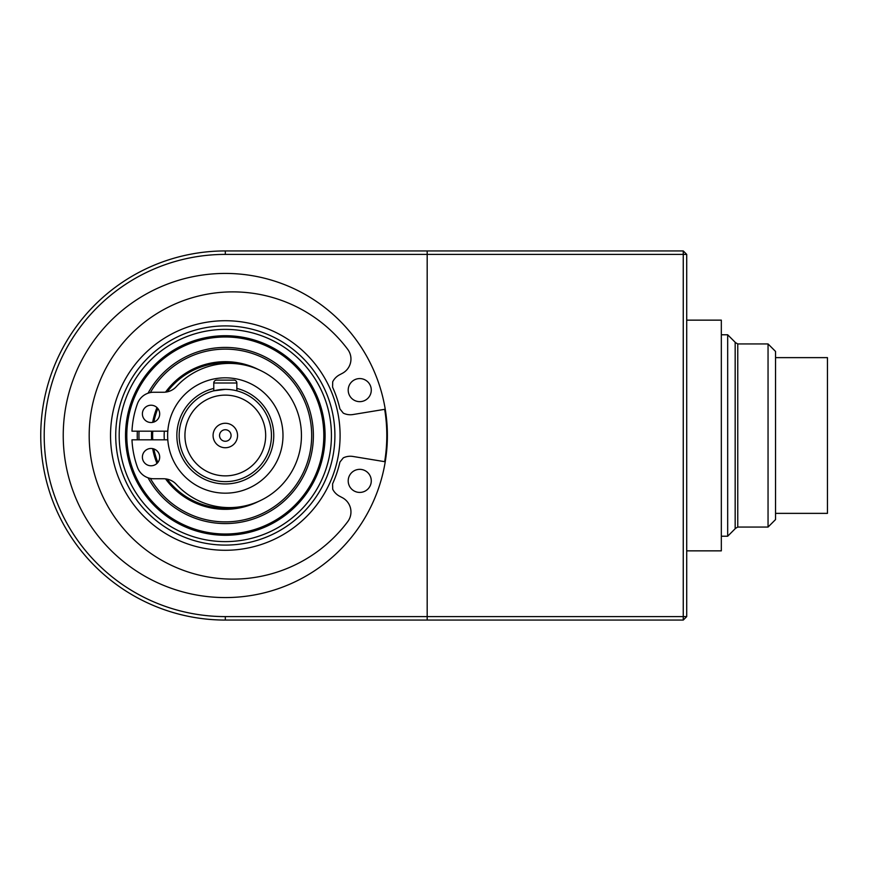 <?xml version="1.0" encoding="UTF-8"?>
<svg xmlns="http://www.w3.org/2000/svg" width="871" height="871" viewBox="0 0 871 871"><rect width="100%" height="100%" fill="white"/><g stroke="black" fill="none" stroke-linecap="round" stroke-linejoin="round"><path stroke-width="1.31" d="M727.677 536.22L735.168 528.73L735.168 342.27L727.677 334.78L727.677 536.22L721.33 536.22M768.048 343.936L768.048 527.064L775.538 519.573L775.538 351.427L768.048 343.936L737.759 343.936L737.759 527.064L735.168 528.555M775.538 513.367L827.45 513.367L827.45 357.633L775.538 357.633M768.048 527.064L737.759 527.064M686.718 320.147L721.33 320.147L721.33 550.853L686.718 550.853M225.306 254.397A181.103 181.103 0 0 0 44.203 435.5A181.103 181.103 0 0 0 225.306 616.603L427.182 616.603L427.182 254.397L225.306 254.397L225.306 250.935L427.182 250.935L427.182 620.065L225.306 620.065A184.565 184.565 0 0 1 40.741 435.5A184.565 184.565 0 0 1 225.306 250.935M63.235 435.5A162.071 162.071 0 0 1 306.342 295.138A162.071 162.071 0 0 1 306.342 575.862A162.071 162.071 0 0 1 63.235 435.5M385.232 409.239L352.94 414.542A16.146 16.146 0 0 1 343.294 413.137L339.93 408.935A117.661 117.661 0 0 0 332.58 387.16L332.7 381.781A16.146 16.146 0 0 1 339.538 374.813L342.379 373.311A16.146 16.146 0 0 0 347.725 349.358A143.617 143.617 0 0 0 136.181 329.249A143.617 143.617 0 0 0 136.181 541.751A143.617 143.617 0 0 0 347.725 521.642A16.146 16.146 0 0 0 342.379 497.689L339.538 496.187A16.146 16.146 0 0 1 332.7 489.219L332.58 483.841A117.661 117.661 0 0 0 339.93 462.066L343.294 457.863A16.146 16.146 0 0 1 352.94 456.458L385.232 461.761M348.204 390.121A11.53 11.53 0 0 1 365.504 380.126A11.53 11.53 0 0 1 365.504 400.105A11.53 11.53 0 0 1 348.204 390.121M348.204 480.879A11.53 11.53 0 0 1 365.504 470.895A11.53 11.53 0 0 1 365.504 490.874A11.53 11.53 0 0 1 348.204 480.879M179.165 435.5A46.141 46.141 0 0 1 248.377 395.543A46.141 46.141 0 0 1 248.377 475.457A46.141 46.141 0 0 1 179.165 435.5M225.306 389.359L213.776 390.829L213.776 383.011A2.885 2.885 0 0 1 216.661 380.126A2.885 2.885 0 0 0 213.776 383.011L236.847 383.011A2.885 2.885 0 0 0 233.961 380.126L216.661 380.126M219.546 435.5A5.77 5.77 0 0 1 228.191 430.503A5.77 5.77 0 0 1 228.191 440.497A5.77 5.77 0 0 1 219.546 435.5M213.079 435.5A12.227 12.227 0 0 1 231.425 424.906A12.227 12.227 0 0 1 231.425 446.094A12.227 12.227 0 0 1 213.079 435.5M184.935 435.5A40.371 40.371 0 0 1 245.491 400.54A40.371 40.371 0 0 1 245.491 470.46A40.371 40.371 0 0 1 184.935 435.5M225.306 377.829A57.671 57.671 0 0 1 282.988 435.5A57.671 57.671 0 0 1 225.306 493.171A57.671 57.671 0 0 1 167.635 435.5A57.671 57.671 0 0 1 225.306 377.829M167.798 439.822L131.978 439.822A93.437 93.437 0 0 0 137.476 467.357A17.3 17.3 0 0 0 153.742 478.756L163.585 478.756A17.3 17.3 0 0 1 176.312 484.341A72.097 72.097 0 0 0 279.624 487.172A72.097 72.097 0 0 0 279.624 383.828A72.097 72.097 0 0 0 176.312 386.659A17.3 17.3 0 0 1 163.585 392.244L153.742 392.244A17.3 17.3 0 0 0 137.476 403.643A93.437 93.437 0 0 0 131.978 431.178L167.798 431.178M159.698 457.133A8.656 8.656 0 0 0 146.72 449.632A8.656 8.656 0 0 0 146.72 464.624A8.656 8.656 0 0 0 159.698 457.133M159.698 413.867A8.656 8.656 0 0 0 146.72 406.376A8.656 8.656 0 0 0 146.72 421.368A8.656 8.656 0 0 0 159.698 413.867M126.796 435.5A98.51 98.51 0 0 0 274.561 520.814A98.51 98.51 0 0 0 274.561 350.186A98.51 98.51 0 0 0 126.796 435.5M139.044 431.178A86.371 86.371 0 0 0 139.044 439.822M150.356 478.419A86.371 86.371 0 0 0 280.756 501.729A86.371 86.371 0 0 0 280.756 369.271A86.371 86.371 0 0 0 150.356 392.581M151.608 431.178A73.828 73.828 0 0 0 151.608 439.822M152.665 448.63A73.828 73.828 0 0 0 156.976 463.426M165.566 478.876A73.828 73.828 0 0 0 258.6 501.391M258.6 369.609A73.828 73.828 0 0 0 165.566 392.124M156.976 407.574A73.828 73.828 0 0 0 152.665 422.37M125.642 435.5A99.664 99.664 0 0 0 275.138 521.816A99.664 99.664 0 0 0 275.138 349.184A99.664 99.664 0 0 0 125.642 435.5M137.346 431.178A88.069 88.069 0 0 0 137.346 439.822M148.059 477.798A88.069 88.069 0 0 0 281.409 503.394A88.069 88.069 0 0 0 281.409 367.606A88.069 88.069 0 0 0 148.059 393.202M152.763 431.178A72.674 72.674 0 0 0 152.763 439.822M153.895 448.957A72.674 72.674 0 0 0 157.836 462.49M167.199 479.137A72.674 72.674 0 0 0 237.674 507.118M237.674 363.882A72.674 72.674 0 0 0 167.199 391.863M157.836 408.51A72.674 72.674 0 0 0 153.895 422.043M125.533 435.5A99.784 99.784 0 0 0 275.203 521.914A99.784 99.784 0 0 0 275.203 349.086A99.784 99.784 0 0 0 125.533 435.5M384.666 409.326A161.494 161.494 0 0 1 384.666 461.674M110.53 435.5A114.776 114.776 0 0 1 282.694 336.097A114.776 114.776 0 0 1 282.694 534.903A114.776 114.776 0 0 1 110.53 435.5M115.723 435.5A109.583 109.583 0 0 1 280.103 340.594A109.583 109.583 0 0 1 280.103 530.406A109.583 109.583 0 0 1 115.723 435.5M236.847 390.829L236.847 383.011A2.885 2.885 0 0 0 233.961 380.126M686.718 254.397L686.718 616.603L683.256 616.603L683.256 254.397L427.182 254.397L427.182 250.935L683.256 250.935L686.718 254.397L683.256 254.397L683.256 250.935M427.182 616.603L427.182 620.065L683.256 620.065L683.256 616.603L427.182 616.603M683.256 620.065L686.718 616.603M225.306 616.603L225.306 620.065M236.847 388.444A48.449 48.449 0 0 1 273.135 443.23A48.449 48.449 0 0 1 221.43 483.797A48.449 48.449 0 0 1 213.776 388.444M164.325 431.178A61.133 61.133 0 0 0 164.325 439.822M119.185 435.5A106.12 106.12 0 0 0 278.372 527.401A106.12 106.12 0 0 0 278.372 343.599A106.12 106.12 0 0 0 119.185 435.5M727.677 334.78L721.33 334.78M737.759 343.936L735.168 342.445"/></g></svg>
